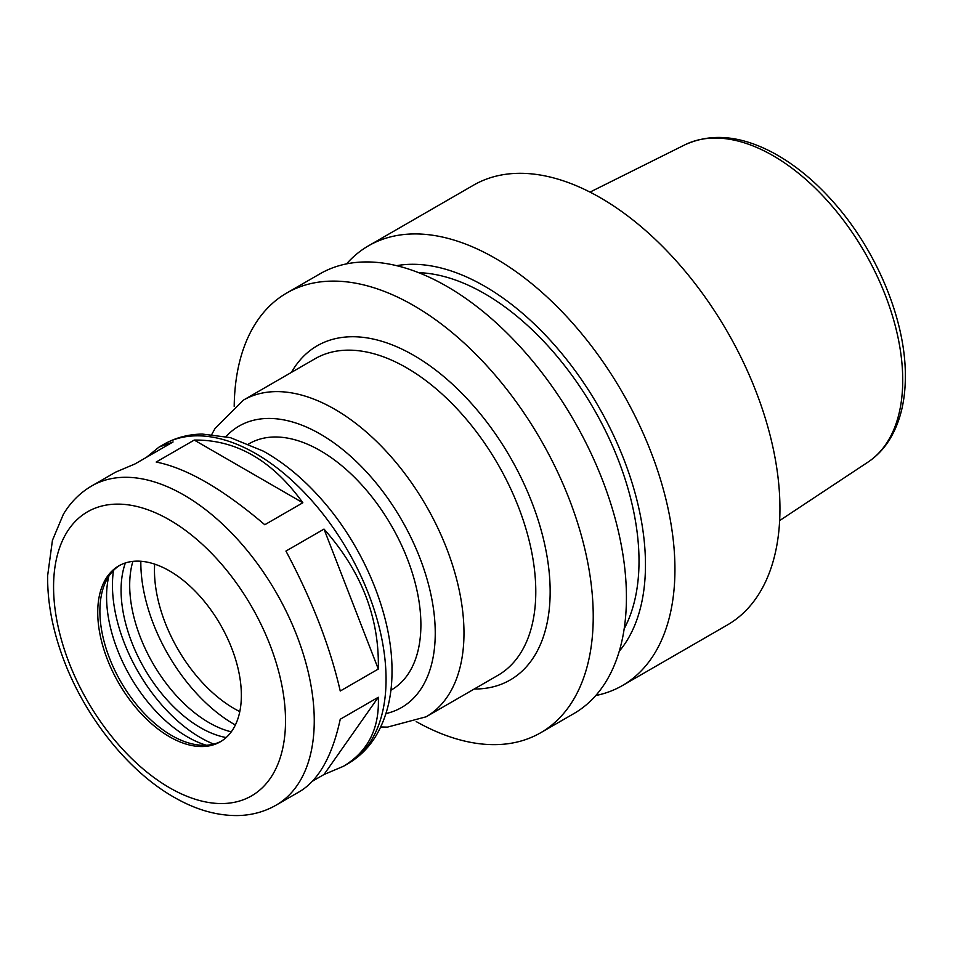 <?xml version="1.0" encoding="UTF-8"?>
<svg xmlns="http://www.w3.org/2000/svg" width="953" height="953" viewBox="0 0 953 953"><rect width="100%" height="100%" fill="white"/><g stroke="black" fill="none" stroke-linecap="round" stroke-linejoin="round"><path stroke-width="1.43" d="M340.245 691.02C330.024 646.456 311.929 599.806 285.948 551.072L324.008 529.094C361.413 571.24 379.508 617.878 378.305 669.042L340.245 691.02M276.072 805.178A184.322 106.426 -120 0 0 314.252 720.802A184.322 106.426 -120 0 0 233.795 535.3A184.322 106.426 -120 0 0 91.75 485.923C80.028 492.784 70.558 502.255 63.339 514.346L52.439 540.327L47.65 575.612C47.34 600.14 51.819 625.764 61.087 652.495C81.815 713.011 126.868 771.001 175.173 797.875C196.032 809.74 216.688 815.637 237.166 815.577C251.27 815.375 264.243 811.92 276.072 805.178L299.945 791.395C318.921 779.852 332.359 755.8 340.245 719.241L378.305 697.262C379.628 728.509 368.001 751.524 343.402 766.307L324.008 774.515L312.644 781.079M378.305 697.262L324.008 774.515M146.381 457.369L159.08 447.052L173.077 441.954L135.016 463.932L115.623 472.14L91.75 485.923M324.008 529.094L378.305 669.042M264.779 524.734C222.871 489.02 186.669 468.114 156.185 462.038L194.245 440.072C236.153 439.547 272.355 460.442 302.84 502.767L264.779 524.734M194.245 440.072L302.84 502.767M416.187 721.588A253.891 146.583 -120 0 0 540.649 732.762A253.891 146.583 -120 0 0 593.231 616.531A253.891 146.583 -120 0 0 482.409 361.02A253.891 146.583 -120 0 0 286.758 293A253.891 146.583 -120 0 0 234.2 406.383M390.885 690.222L391.445 689.912A142.176 82.089 -120 0 0 420.892 624.823A142.176 82.089 -120 0 0 358.828 481.741A142.176 82.089 -120 0 0 249.269 443.645L248.709 443.967M241.359 695.297A101.554 58.633 -120 0 0 197.033 593.1A101.554 58.633 -120 0 0 118.768 565.891A101.554 58.633 -120 0 0 118.768 683.158A101.554 58.633 -120 0 0 220.322 741.791A101.554 58.633 -120 0 0 241.359 695.297M119.864 565.284A101.554 58.633 -120 0 0 104.616 584.284A101.554 58.633 -120 0 0 120.924 681.919A101.554 58.633 -120 0 0 197.331 744.853A101.554 58.633 -120 0 0 221.394 741.148M108.785 576.303A114.455 66.079 -120 0 0 206.324 745.234M113.467 570.454A124.402 71.832 -120 0 0 213.722 744.102M125.367 562.961A112.216 64.792 -120 0 0 144.32 668.41A112.216 64.792 -120 0 0 226.159 737.551M132.872 561.377A112.216 64.792 -120 0 0 152.933 663.431A112.216 64.792 -120 0 0 231.293 731.833M140.83 562.627L140.83 561.257A132.026 76.228 -120 0 0 140.83 562.627A132.026 76.228 -120 0 0 234.176 724.328A132.026 76.228 -120 0 0 235.367 725.007L234.176 724.328M154.672 564.128A112.728 65.078 -120 0 0 239.799 711.593M595.768 695.535A253.891 146.583 -120 0 0 622.357 685.588L727.365 624.965A253.891 146.583 -120 0 0 779.947 508.735A253.891 146.583 -120 0 0 669.125 253.224A253.891 146.583 -120 0 0 473.474 185.204L368.466 245.826A253.891 146.583 -120 0 0 346.547 263.886M622.357 685.588A253.891 146.583 -120 0 0 674.938 569.358A253.891 146.583 -120 0 0 564.116 313.847A253.891 146.583 -120 0 0 368.466 245.826M619.236 651.292A227.457 131.323 -120 0 0 645.467 564.795A227.457 131.323 -120 0 0 561.15 352.765A227.457 131.323 -120 0 0 396.603 265.673M624.179 628.754A218.344 126.058 -120 0 0 639.01 561.079A218.344 126.058 -120 0 0 418.593 272.665M540.649 732.762L573.849 713.594A253.891 146.583 -120 0 0 626.431 597.364A253.891 146.583 -120 0 0 515.609 341.853A253.891 146.583 -120 0 0 319.958 273.833L286.758 293M474.225 689.019A192.959 111.406 -120 0 0 550.155 591.658A192.959 111.406 -120 0 0 444.777 377.412A192.959 111.406 -120 0 0 291.415 372.397M380.724 726.972L387.478 727.115L426.11 716.799L497.931 675.332A182.797 105.545 -120 0 0 535.789 591.658A182.797 105.545 -120 0 0 455.999 407.693A182.797 105.545 -120 0 0 315.121 358.709L243.313 400.177L215.092 428.409L211.804 434.389M426.11 716.799A182.797 105.545 -120 0 0 463.98 633.114A182.797 105.545 -120 0 0 384.178 449.149A182.797 105.545 -120 0 0 243.313 400.177M385.941 713.583A162.487 93.811 -120 0 0 435.247 633.114A162.487 93.811 -120 0 0 354.719 460.025A162.487 93.811 -120 0 0 226.016 436.569M386.06 679.346A184.322 106.426 -120 0 0 305.603 493.845A184.322 106.426 -120 0 0 163.559 444.455C175.364 437.737 188.313 434.27 202.381 434.068L230.328 437.618L263.278 451.114C284.685 463.11 304.638 479.8 323.15 501.207C364.761 548.928 392.362 616.055 392.005 671.043C392.088 695.738 386.847 717.156 376.304 735.287C369.073 747.378 359.603 756.861 347.881 763.722A184.322 106.426 -120 0 0 386.06 679.346M285.519 720.802A164.011 94.692 -120 0 0 111.561 504.387A164.011 94.692 -120 0 0 111.561 736.335A164.011 94.692 -120 0 0 285.519 720.802M902.729 380.199A183.286 105.819 -120 0 0 824.833 197.998A183.286 105.819 -120 0 0 684.778 144.868C711.343 132.693 741.089 135.493 774.015 153.266C795.481 165.048 815.685 181.773 834.625 203.442C877.284 251.854 905.791 320.994 905.35 376.268C905.362 401.32 900.061 422.489 889.459 439.774C883.693 448.97 876.522 456.416 867.945 462.134A183.286 105.819 -120 0 0 902.729 380.199M163.559 444.455L159.08 447.052M347.881 763.722L343.402 766.307M684.778 144.868L590.002 192.113M867.945 462.134L779.637 520.588"/></g></svg>
